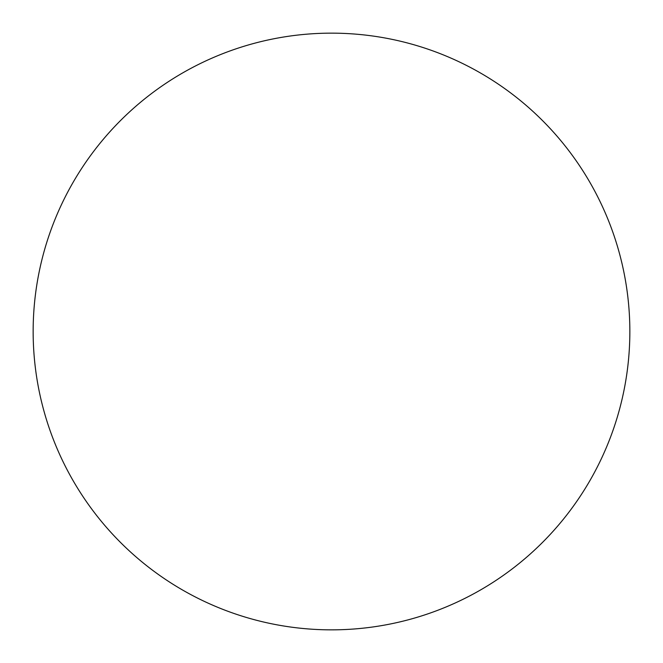 <?xml version="1.0" encoding="UTF-8"?>
<svg xmlns="http://www.w3.org/2000/svg" width="663" height="663" viewBox="0 0 663 663"><rect width="100%" height="100%" fill="white"/><g stroke="black" fill="none" stroke-linecap="round" stroke-linejoin="round"><path stroke-width="0.5" stroke-dasharray="3.31 2.49" d="M331.5 629.85A298.35 298.35 0 0 0 629.85 331.5A298.35 298.35 0 0 0 331.5 33.15A298.35 298.35 0 0 0 33.15 331.5A298.35 298.35 0 0 0 331.5 629.85"/><path stroke-width="0.99" d="M331.5 629.85A298.35 298.35 0 0 0 629.85 331.5A298.35 298.35 0 0 0 331.5 33.15A298.35 298.35 0 0 0 33.15 331.5A298.35 298.35 0 0 0 331.5 629.85"/></g></svg>

